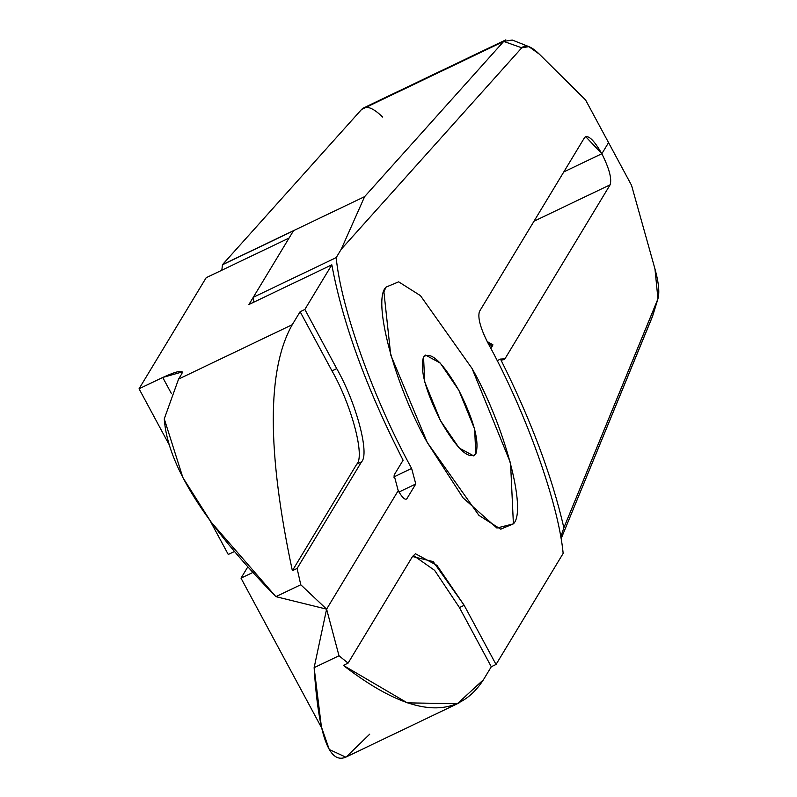 <?xml version="1.0" encoding="UTF-8"?>
<svg xmlns="http://www.w3.org/2000/svg" width="797" height="797" viewBox="0 0 797 797"><rect width="100%" height="100%" fill="white"/><g stroke="black" fill="none" stroke-linecap="round" stroke-linejoin="round"><path stroke-width="1.2" d="M423.546 356.986L424.711 381.932L440.502 420.686L459.132 447.994L473.807 455.934L475.799 454.031L474.633 429.085L458.853 390.331L440.213 363.014L425.548 355.083L423.546 356.986C430.749 350.919 442.514 362.027 458.853 390.331C474.026 420.557 479.674 441.787 475.799 454.031C468.606 460.098 456.84 448.98 440.502 420.686C425.329 390.46 419.68 369.22 423.546 356.986M513.398 523.858C527.315 510.827 504.581 425.379 472.053 368.483L420.437 295.637L398.659 281.839L385.957 287.159C372.03 300.19 394.774 385.638 427.302 442.534L478.917 515.37L500.685 529.178L513.398 523.858L496.91 528.022L463.077 497.896L427.302 442.534L390.729 354.944L383.905 291.861L385.957 287.159L398.659 281.839L420.437 295.637L472.053 368.483L510.558 463.007L513.398 523.858L510.558 463.007L472.053 368.483L420.437 295.637L398.659 281.839L385.957 287.159L383.905 291.861L390.729 354.944L427.302 442.534L463.077 497.896L496.91 528.022L513.398 523.858L500.685 529.178L478.917 515.37L427.302 442.534C394.774 385.638 372.03 300.19 385.957 287.159L398.659 281.839L420.437 295.637L472.053 368.483C504.581 425.379 527.315 510.827 513.398 523.858M228.261 554.473L210.089 520.73L228.261 554.473L234.368 551.554L228.261 554.473M168.864 444.168L139.047 388.787L206.174 277.715L139.047 388.787L168.864 444.168M181.945 373.524L182.264 371.93L162.737 377.459L171.335 393.419L162.737 377.459L139.047 388.787L162.737 377.459C176.735 371.093 183.141 369.778 181.945 373.524L178.578 379.093L164.262 418.873L182.862 477.582L210.956 521.915L275.892 596.654L300.768 584.749L326.601 609.147L398.211 490.663L394.077 475.132L403.093 460.218C366.431 388.338 342.67 323.213 331.831 264.823L304.862 309.445L300.12 311.707L331.99 370.884C351.507 405.025 365.146 456.292 356.797 464.103L292.36 570.712L297.102 568.45L361.529 461.842L356.797 464.103L361.529 461.842C369.888 454.021 356.239 402.754 336.723 368.613L331.99 370.884L336.723 368.613L304.862 309.445L336.723 368.613C356.239 402.754 369.888 454.021 361.529 461.842L297.102 568.45L300.768 584.749L297.102 568.45L292.36 570.712L356.797 464.103C365.146 456.292 351.507 405.025 331.99 370.884L300.12 311.707L292.28 324.678C266.925 369.35 266.955 451.361 292.36 570.712C266.955 451.361 266.925 369.35 292.28 324.678L178.578 379.093L181.945 373.524M608.549 142.623L631.533 185.302L654.965 268.928L657.953 298.815L563.868 527.783L560.749 537.039L563.868 527.783C551.863 475.739 530.742 419.501 500.506 359.078L497.189 360.672L500.506 359.078C530.742 419.501 551.863 475.739 563.868 527.783L657.545 299.961L652.205 317.206L657.545 299.961C659.836 293.894 658.97 283.543 654.965 268.928L631.533 185.302L608.549 142.623L601.845 153.731L608.549 142.623L585.576 99.954L539.3 54.126C531.21 46.266 525.362 44.154 521.776 47.8L341.236 249.262L336.195 257.61C340.967 308.06 373.644 399.377 411.631 468.447L415.775 483.988L406.819 498.792C405.065 500.277 402.196 497.567 398.211 490.663L326.601 609.147L275.892 596.654C204.69 524.137 167.48 464.87 164.262 418.873L178.578 379.093L292.28 324.678L300.12 311.707L304.862 309.445L331.831 264.823C342.67 323.213 366.431 388.338 403.093 460.218L394.077 475.132L398.211 490.663L326.601 609.147L300.768 584.749L275.892 596.654L326.601 609.147L339.004 655.762L348.08 663.124L412.507 556.515L433.199 561.606L464.173 605.312L496.033 664.479L563.16 553.407C558.388 502.957 525.711 411.641 487.714 342.561C480.312 327.816 477.562 317.455 479.445 311.488L584.619 137.473C588.126 134.514 593.875 139.933 601.845 153.731C609.247 168.476 611.996 178.837 610.113 184.804L534 221.227L610.113 184.804L504.939 358.829L610.113 184.804C611.996 178.837 609.247 168.476 601.845 153.731L563.788 171.943L601.845 153.731L608.549 142.623L601.845 153.731L563.788 171.943L601.845 153.731L585.596 136.546L584.619 137.473L479.445 311.488C477.562 317.455 480.312 327.816 487.714 342.561C525.711 411.641 558.388 502.957 563.16 553.407L496.033 664.479L464.173 605.312L459.431 607.573L491.291 666.75L496.033 664.479L491.291 666.75L459.431 607.573L464.173 605.312L436.905 565.342L415.436 553.736L412.507 556.515L348.08 663.124L343.338 665.395C409.847 716.742 456.551 721.514 483.45 679.721L491.291 666.75L483.45 679.721L457.378 703.701L407.307 702.864L343.338 665.395L348.08 663.124L339.004 655.762L326.601 609.147L398.211 490.663C402.196 497.567 405.065 500.277 406.819 498.792L415.775 483.988L411.631 468.447C373.644 399.377 340.967 308.06 336.195 257.61L341.236 249.262L521.776 47.8L528.879 46.644L539.3 54.126L585.576 99.954L608.549 142.623M652.205 317.206L561.058 538.862L652.693 315.831M490.832 348.399L492.954 344.862L487.166 341.534L492.177 346.516L490.832 348.399M502.628 359.935L504.939 358.829L500.506 359.078L503.903 359.786L504.939 358.829L502.628 359.935M248.923 304.504L331.831 264.823L248.923 304.504L289.082 238.044L248.923 304.504M289.082 238.044L206.174 277.715L289.082 238.044M252.828 572.485L241.003 578.144L321.649 727.93L241.003 578.144L247.777 566.936L241.003 578.144L252.828 572.485M512.242 40.029L503.714 41.424L521.776 47.8L503.714 41.424L364.627 196.63L341.236 249.262L364.627 196.63L503.714 41.424L505.836 39.85M363.711 107.864L361.589 109.438L222.493 264.644L221.815 270.233L222.493 264.644L361.589 109.438C365.893 105.065 372.906 107.595 382.62 117.029M361.589 109.438L503.714 41.424L361.589 109.438M222.493 264.644L364.627 196.63L222.493 264.644M222.343 264.843L293.445 230.821L253.287 297.281L336.195 257.61L253.287 297.281L293.445 230.821L222.343 264.843M413.314 555.389L434.634 570.363L459.431 607.573L434.634 570.363L413.314 555.389M369.748 734.137L346.277 756.901C329.131 765.09 318.421 735.352 314.128 667.667L326.601 609.147L314.128 667.667L339.004 655.762L314.128 667.667L321.42 726.924L329.251 749.489L345.778 757.15L459.102 702.914M253.894 302.123L253.287 297.281L253.894 302.123M393.688 477.034L411.631 468.447L393.688 477.034M398.968 492.028L415.775 483.988L398.968 492.028M657.923 298.905L652.663 315.941M529.248 46.774L512.68 40.199M505.706 39.91L363.581 107.924"/></g></svg>
